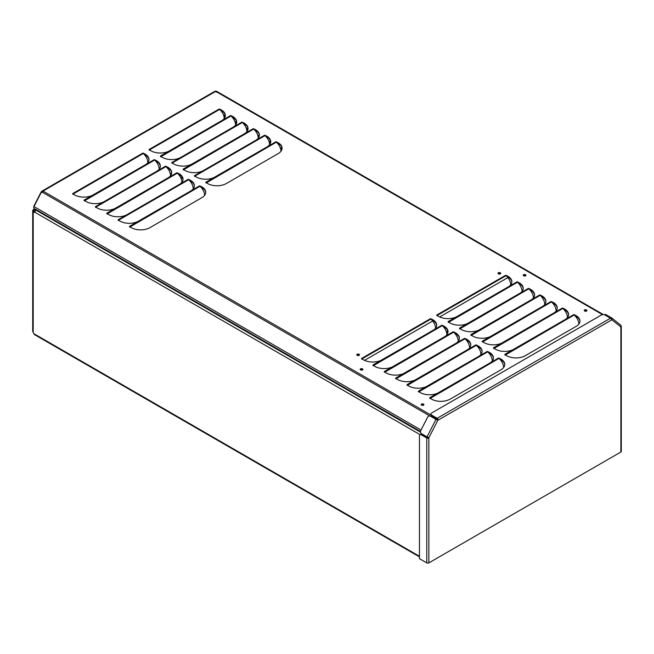 <?xml version="1.0" encoding="UTF-8"?>
<svg xmlns="http://www.w3.org/2000/svg" width="654" height="654" viewBox="0 0 654 654"><rect width="100%" height="100%" fill="white"/><g stroke="black" fill="none" stroke-linecap="round" stroke-linejoin="round"><path stroke-width="0.98" d="M224.248 118.497A13.047 10.292 35.1 0 0 221.273 111.164A13.047 10.292 35.1 0 0 219.638 109.414L219.123 109.055A13.047 7.537 0 0 0 219.09 109.046L219.18 108.965A13.219 7.635 180 0 1 221.493 110.027A13.219 7.635 180 0 1 225.36 115.423A13.219 7.635 180 0 1 222.09 120.45L168.945 151.131A13.219 7.635 180 0 1 149.055 149.455L149.194 149.398A13.047 7.537 0 0 0 149.218 149.423L149.218 150.109M147.878 162.584A13.047 10.292 35.1 0 0 144.91 155.26A13.047 10.292 35.1 0 0 143.267 153.51L142.76 153.15A13.047 7.537 0 0 0 142.727 153.134L142.817 153.052A13.219 7.635 180 0 1 145.123 154.115A13.219 7.635 180 0 1 148.998 159.511A13.219 7.635 180 0 1 145.728 164.538L92.574 195.227A13.219 7.635 180 0 1 72.684 193.543L72.831 193.494A13.047 7.537 0 0 0 72.847 193.51L72.847 194.197M235.595 125.045A13.047 10.292 35.1 0 0 232.628 117.72A13.047 10.292 35.1 0 0 230.985 115.971L230.47 115.611A13.047 7.537 0 0 0 230.437 115.595L230.527 115.513A13.219 7.635 180 0 1 232.84 116.575A13.219 7.635 180 0 1 236.707 121.971A13.219 7.635 180 0 1 233.445 126.999L180.291 157.688A13.219 7.635 180 0 1 160.402 156.004L160.549 155.954A13.047 7.537 0 0 0 160.565 155.971L160.949 156.404A13.047 10.292 35.1 0 0 161.015 156.519M159.224 169.133A13.047 10.292 35.1 0 0 156.257 161.808A13.047 10.292 35.1 0 0 154.614 160.058L154.107 159.699A13.047 7.537 0 0 0 154.074 159.69L154.164 159.609A13.219 7.635 180 0 1 156.47 160.671A13.219 7.635 180 0 1 160.344 166.067A13.219 7.635 180 0 1 157.074 171.086L103.921 201.775A13.219 7.635 180 0 1 84.031 200.091L84.178 200.042A13.047 7.537 0 0 0 84.194 200.059L84.579 200.492A13.047 10.292 35.1 0 0 84.644 200.606M246.942 131.601A13.047 10.292 35.1 0 0 243.975 124.268A13.047 10.292 35.1 0 0 242.332 122.519L241.817 122.159A13.047 7.537 0 0 0 241.792 122.151L241.882 122.069A13.219 7.635 180 0 1 244.187 123.132A13.219 7.635 180 0 1 248.054 128.527A13.219 7.635 180 0 1 244.792 133.547L191.638 164.236A13.219 7.635 180 0 1 171.749 162.552L171.896 162.503A13.047 7.537 0 0 0 171.912 162.519L171.912 163.214M170.571 175.689A13.047 10.292 35.1 0 0 167.604 168.364A13.047 10.292 35.1 0 0 165.969 166.615L165.454 166.255A13.047 7.537 0 0 0 165.421 166.239L165.511 166.157A13.219 7.635 180 0 1 167.816 167.22A13.219 7.635 180 0 1 171.691 172.615A13.219 7.635 180 0 1 168.421 177.643L115.276 208.324A13.219 7.635 180 0 1 95.378 206.648L95.525 206.59A13.047 7.537 0 0 0 95.541 206.615L95.541 207.302M258.289 138.149A13.047 10.292 35.1 0 0 255.322 130.825A13.047 10.292 35.1 0 0 253.678 129.075L253.172 128.715A13.047 7.537 0 0 0 253.139 128.699L253.229 128.617A13.219 7.635 180 0 1 255.534 129.68A13.219 7.635 180 0 1 259.401 135.076A13.219 7.635 180 0 1 256.139 140.103L202.985 170.792A13.219 7.635 180 0 1 183.095 169.108L183.243 169.059A13.047 7.537 0 0 0 183.259 169.075L183.643 169.509A13.047 10.292 35.1 0 0 183.709 169.623M181.918 182.237A13.047 10.292 35.1 0 0 178.951 174.912A13.047 10.292 35.1 0 0 177.316 173.163L176.801 172.803A13.047 7.537 0 0 0 176.768 172.795L176.858 172.713A13.219 7.635 180 0 1 179.163 173.776A13.219 7.635 180 0 1 183.038 179.171A13.219 7.635 180 0 1 179.768 184.191L126.614 214.88A13.219 7.635 180 0 1 106.733 213.196L106.872 213.147A13.047 7.537 0 0 0 106.896 213.163L107.272 213.596A13.047 10.292 35.1 0 0 107.338 213.711M269.636 144.697A13.047 10.292 35.1 0 0 266.668 137.373A13.047 10.292 35.1 0 0 265.025 135.623L264.518 135.264A13.047 7.537 0 0 0 264.486 135.255L264.576 135.174A13.219 7.635 180 0 1 266.881 136.236A13.219 7.635 180 0 1 270.756 141.632A13.219 7.635 180 0 1 267.486 146.651L214.332 177.34A13.219 7.635 180 0 1 194.442 175.656L194.59 175.607A13.047 7.537 0 0 0 194.606 175.624L194.606 176.318M193.265 188.793A13.047 10.292 35.1 0 0 190.298 181.46A13.047 10.292 35.1 0 0 188.663 179.711L188.148 179.351A13.047 7.537 0 0 0 188.115 179.343L188.205 179.261A13.219 7.635 180 0 1 190.51 180.324A13.219 7.635 180 0 1 194.385 185.72A13.219 7.635 180 0 1 191.115 190.747L137.969 221.428A13.219 7.635 180 0 1 118.08 219.752L118.219 219.695A13.047 7.537 0 0 0 118.243 219.719L118.243 220.406M280.983 151.254A13.047 10.292 35.1 0 0 278.015 143.921A13.047 10.292 35.1 0 0 276.372 142.18L275.865 141.812A13.047 7.537 0 0 0 275.833 141.804L275.923 141.722A13.219 7.635 180 0 1 278.228 142.785A13.219 7.635 180 0 1 282.103 148.18A13.219 7.635 180 0 1 278.113 153.641L226.439 183.472A13.219 7.635 180 0 1 205.789 182.213L205.936 182.155A13.047 7.537 0 0 0 205.953 182.18L206.337 182.613A13.047 10.292 35.1 0 0 206.402 182.719M204.612 195.342A13.047 10.292 35.1 0 0 201.645 188.017A13.047 10.292 35.1 0 0 200.01 186.267L199.495 185.908A13.047 7.537 0 0 0 199.462 185.891L199.552 185.81A13.219 7.635 180 0 1 201.857 186.872A13.219 7.635 180 0 1 205.732 192.268A13.219 7.635 180 0 1 201.743 197.737L150.077 227.567A13.219 7.635 180 0 1 129.427 226.3L129.566 226.251A13.047 7.537 0 0 0 129.59 226.268L129.974 226.701A13.047 10.292 35.1 0 0 130.04 226.815M578.831 324.106A13.047 10.292 35.1 0 0 575.872 316.789A13.047 10.292 35.1 0 0 574.179 314.999L573.779 314.566A13.219 7.635 180 0 1 576.084 315.629A13.219 7.635 180 0 1 579.959 321.024A13.219 7.635 180 0 1 575.97 326.493L526.372 355.057A13.219 7.635 180 0 1 504.847 354.37L505.354 354.738A13.047 10.292 35.1 0 0 505.419 354.852M503.662 367.507A13.047 10.292 35.1 0 0 500.694 360.191A13.047 10.292 35.1 0 0 499.01 358.4L498.61 357.967A13.219 7.635 180 0 1 500.915 359.03A13.219 7.635 180 0 1 504.782 364.425A13.219 7.635 180 0 1 500.8 369.894L450.32 399.03A13.219 7.635 180 0 1 429.67 397.771L430.185 398.139A13.047 10.292 35.1 0 0 430.25 398.253M567.484 317.558A13.047 10.292 35.1 0 0 564.516 310.241A13.047 10.292 35.1 0 0 562.832 308.451L562.432 308.018A13.219 7.635 180 0 1 564.737 309.08A13.219 7.635 180 0 1 568.612 314.476A13.219 7.635 180 0 1 565.775 319.201L512.867 349.743A13.219 7.635 180 0 1 493.5 347.814L494.007 348.19A13.047 10.292 35.1 0 0 494.072 348.304M492.315 360.959A13.047 10.292 35.1 0 0 489.347 353.642A13.047 10.292 35.1 0 0 487.663 351.852L487.255 351.419A13.219 7.635 180 0 1 489.568 352.481A13.219 7.635 180 0 1 493.435 357.877A13.219 7.635 180 0 1 490.598 362.602L437.698 393.144A13.219 7.635 180 0 1 418.323 391.215L418.838 391.591A13.047 10.292 35.1 0 0 418.903 391.705M556.137 311.002A13.047 10.292 35.1 0 0 553.17 303.693A13.047 10.292 35.1 0 0 551.486 301.903L551.085 301.461A13.219 7.635 180 0 1 553.39 302.524A13.219 7.635 180 0 1 557.265 307.928A13.219 7.635 180 0 1 554.428 312.653L501.52 343.195A13.219 7.635 180 0 1 482.153 341.265L482.66 341.633A13.047 10.292 35.1 0 0 482.726 341.748M480.968 354.403A13.047 10.292 35.1 0 0 478 347.094A13.047 10.292 35.1 0 0 476.316 345.304L475.908 344.862A13.219 7.635 180 0 1 478.221 345.925A13.219 7.635 180 0 1 482.088 351.329A13.219 7.635 180 0 1 479.251 356.054L426.351 386.596A13.219 7.635 180 0 1 406.976 384.666L407.491 385.034A13.047 10.292 35.1 0 0 407.556 385.149M544.79 304.453A13.047 10.292 35.1 0 0 541.823 297.137A13.047 10.292 35.1 0 0 540.139 295.346L539.738 294.913A13.219 7.635 180 0 1 542.043 295.976A13.219 7.635 180 0 1 545.918 301.371A13.219 7.635 180 0 1 543.082 306.097L490.173 336.638A13.219 7.635 180 0 1 470.806 334.709L471.313 335.085A13.047 10.292 35.1 0 0 471.379 335.2M469.621 347.854A13.047 10.292 35.1 0 0 466.654 340.538A13.047 10.292 35.1 0 0 464.969 338.747L464.561 338.314A13.219 7.635 180 0 1 466.866 339.377A13.219 7.635 180 0 1 470.741 344.772A13.219 7.635 180 0 1 467.904 349.498L415.004 380.039A13.219 7.635 180 0 1 395.629 378.11L396.144 378.486A13.047 10.292 35.1 0 0 396.21 378.601M533.443 297.897A13.047 10.292 35.1 0 0 530.476 290.589A13.047 10.292 35.1 0 0 528.792 288.798L528.391 288.365A13.219 7.635 180 0 1 530.696 289.428A13.219 7.635 180 0 1 534.571 294.823A13.219 7.635 180 0 1 531.727 299.548L478.826 330.09A13.219 7.635 180 0 1 459.451 328.161L459.966 328.529A13.047 10.292 35.1 0 0 460.032 328.651M458.274 341.298A13.047 10.292 35.1 0 0 455.307 333.99A13.047 10.292 35.1 0 0 453.614 332.199L453.214 331.766A13.219 7.635 180 0 1 455.519 332.829A13.219 7.635 180 0 1 459.394 338.224A13.219 7.635 180 0 1 456.557 342.949L403.657 373.491A13.219 7.635 180 0 1 384.282 371.562L384.789 371.93A13.047 10.292 35.1 0 0 384.863 372.052M522.096 291.349A13.047 10.292 35.1 0 0 519.129 284.032A13.047 10.292 35.1 0 0 517.445 282.242L517.044 281.809A13.219 7.635 180 0 1 519.35 282.871A13.219 7.635 180 0 1 523.216 288.267A13.219 7.635 180 0 1 520.38 292.992L467.479 323.542A13.219 7.635 180 0 1 448.104 321.613L448.619 321.981A13.047 10.292 35.1 0 0 448.685 322.095M446.919 334.75A13.047 10.292 35.1 0 0 443.952 327.433A13.047 10.292 35.1 0 0 442.267 325.643L441.867 325.21A13.219 7.635 180 0 1 444.172 326.272A13.219 7.635 180 0 1 448.047 331.668A13.219 7.635 180 0 1 445.211 336.393L392.302 366.943A13.219 7.635 180 0 1 372.935 365.014L373.442 365.382A13.047 10.292 35.1 0 0 373.508 365.496M432.605 320.893A13.047 10.292 35.1 0 0 430.896 319.087L430.381 318.727A13.047 7.537 0 0 0 430.373 318.719L430.463 318.637A13.219 7.635 180 0 1 432.825 319.724A13.219 7.635 180 0 1 436.7 325.12A13.219 7.635 180 0 1 433.864 329.845L380.955 360.387A13.219 7.635 180 0 1 361.548 358.425L361.695 358.555M507.782 277.492A13.047 10.292 35.1 0 0 506.073 275.686L505.558 275.326A13.047 7.537 0 0 0 505.542 275.318L505.632 275.236A13.219 7.635 180 0 1 508.003 276.323A13.219 7.635 180 0 1 511.869 281.719A13.219 7.635 180 0 1 509.033 286.444L456.132 316.986A13.219 7.635 180 0 1 436.725 315.024L436.864 315.154M277.116 142.899A13.219 7.635 180 0 1 278.228 143.471A13.219 7.635 180 0 1 282.087 148.523M231.729 116.698A13.219 7.635 180 0 1 232.84 117.27A13.219 7.635 180 0 1 236.699 122.323M254.422 129.794A13.219 7.635 180 0 1 255.534 130.375A13.219 7.635 180 0 1 259.393 135.419M200.745 186.995A13.219 7.635 180 0 1 201.857 187.567A13.219 7.635 180 0 1 205.716 192.619M155.358 160.786A13.219 7.635 180 0 1 156.47 161.358A13.219 7.635 180 0 1 160.328 166.41M178.052 173.89A13.219 7.635 180 0 1 179.163 174.463A13.219 7.635 180 0 1 183.022 179.515M574.923 315.727A13.219 7.635 180 0 1 576.084 316.323A13.219 7.635 180 0 1 579.943 321.376M499.754 359.128A13.219 7.635 180 0 1 500.915 359.725A13.219 7.635 180 0 1 504.774 364.777M360.321 369.739A1.349 0.777 180 0 1 362.496 369.535A1.349 0.777 180 0 1 362.749 369.739M360.583 369.943A1.349 0.777 180 0 1 360.182 369.396A1.349 0.777 180 0 1 361.016 368.676A1.349 0.777 180 0 1 362.496 368.848A1.349 0.777 180 0 1 362.888 369.396A1.349 0.777 180 0 1 362.054 370.115A1.349 0.777 180 0 1 360.583 369.943M356.945 355.163A1.349 0.777 180 0 1 359.111 354.959A1.349 0.777 180 0 1 359.373 355.163M357.207 355.367A1.349 0.777 180 0 1 356.806 354.82A1.349 0.777 180 0 1 357.64 354.1A1.349 0.777 180 0 1 359.111 354.264A1.349 0.777 180 0 1 359.512 354.82A1.349 0.777 180 0 1 358.678 355.539A1.349 0.777 180 0 1 357.207 355.367M584.382 310.83A1.349 0.777 180 0 1 586.548 310.625A1.349 0.777 180 0 1 586.81 310.83M584.643 311.034A1.349 0.777 180 0 1 584.243 310.487A1.349 0.777 180 0 1 585.077 309.767A1.349 0.777 180 0 1 586.548 309.931A1.349 0.777 180 0 1 586.949 310.487A1.349 0.777 180 0 1 586.115 311.206A1.349 0.777 180 0 1 584.643 311.034M498.135 273.65A1.349 0.777 180 0 1 500.302 273.446A1.349 0.777 180 0 1 500.563 273.65M498.389 273.854A1.349 0.777 180 0 1 497.996 273.307A1.349 0.777 180 0 1 498.83 272.587A1.349 0.777 180 0 1 500.302 272.751A1.349 0.777 180 0 1 500.702 273.307A1.349 0.777 180 0 1 499.869 274.026A1.349 0.777 180 0 1 498.389 273.854M421.339 404.965A1.349 0.777 180 0 1 423.506 404.761A1.349 0.777 180 0 1 423.759 404.965M421.593 405.169A1.349 0.777 180 0 1 421.201 404.622A1.349 0.777 180 0 1 422.034 403.902A1.349 0.777 180 0 1 423.506 404.066A1.349 0.777 180 0 1 423.898 404.622A1.349 0.777 180 0 1 423.064 405.341A1.349 0.777 180 0 1 421.593 405.169M523.372 275.604A1.349 0.777 180 0 1 525.538 275.399A1.349 0.777 180 0 1 525.8 275.604M523.633 275.816A1.349 0.777 180 0 1 523.233 275.26A1.349 0.777 180 0 1 524.067 274.541A1.349 0.777 180 0 1 525.538 274.713A1.349 0.777 180 0 1 525.939 275.26A1.349 0.777 180 0 1 525.105 275.98A1.349 0.777 180 0 1 523.633 275.816M41.578 192.595L40.981 192.251L41.66 191.311L42.15 191.998L43.001 191.777A1.692 0.973 120 0 1 43.417 191.409L43.001 191.082L43.001 191.777L41.995 192.031L429.94 416.009M432.825 320.411A13.219 7.635 180 0 1 436.684 325.463M508.003 277.01A13.219 7.635 180 0 1 511.861 282.062M443.011 326.371A13.219 7.635 180 0 1 444.172 326.967A13.219 7.635 180 0 1 448.031 332.019M518.189 282.969A13.219 7.635 180 0 1 519.35 283.566A13.219 7.635 180 0 1 523.208 288.618M454.358 332.919A13.219 7.635 180 0 1 455.519 333.515A13.219 7.635 180 0 1 459.378 338.568M529.536 289.518A13.219 7.635 180 0 1 530.696 290.114A13.219 7.635 180 0 1 534.555 295.167M465.713 339.475A13.219 7.635 180 0 1 466.866 340.064A13.219 7.635 180 0 1 470.725 345.116M540.883 296.074A13.219 7.635 180 0 1 542.043 296.663A13.219 7.635 180 0 1 545.902 301.715M477.06 346.023A13.219 7.635 180 0 1 478.221 346.62A13.219 7.635 180 0 1 482.08 351.672M552.229 302.622A13.219 7.635 180 0 1 553.39 303.219A13.219 7.635 180 0 1 557.249 308.271M488.407 352.571A13.219 7.635 180 0 1 489.568 353.168A13.219 7.635 180 0 1 493.427 358.22M563.576 309.17A13.219 7.635 180 0 1 564.737 309.767A13.219 7.635 180 0 1 568.596 314.819M166.705 167.334A13.219 7.635 180 0 1 167.816 167.906A13.219 7.635 180 0 1 171.675 172.958M243.075 123.246A13.219 7.635 180 0 1 244.187 123.819A13.219 7.635 180 0 1 248.046 128.871M144.011 154.238A13.219 7.635 180 0 1 145.123 154.81A13.219 7.635 180 0 1 148.981 159.862M220.382 110.142A13.219 7.635 180 0 1 221.493 110.714A13.219 7.635 180 0 1 225.352 115.766M189.398 180.439A13.219 7.635 180 0 1 190.51 181.011A13.219 7.635 180 0 1 194.369 186.063M265.769 136.351A13.219 7.635 180 0 1 266.881 136.923A13.219 7.635 180 0 1 270.74 141.975M436.308 418.478A1.692 0.973 0 0 0 435.719 418.495L435.719 417.8L434.632 418.724M205.953 182.867L205.953 182.18L214.332 177.34M361.703 359.071L361.703 358.384A13.047 7.537 0 0 0 361.703 358.384L362.079 358.817L430.896 319.087M215.305 91.11L602.514 314.639M436.872 315.669L436.872 314.983A13.047 7.537 0 0 0 436.872 314.983L437.256 315.416L506.073 275.686M129.59 226.954L129.59 226.268L137.969 221.428M160.565 156.658L160.565 155.971L168.945 151.131M84.194 200.753L84.194 200.059L92.574 195.227M183.259 169.762L183.243 169.239M106.896 213.858L106.872 213.327M504.994 354.321L504.978 354.999L504.97 354.304L512.867 349.743M429.825 397.722L429.809 398.4L429.801 397.706L437.698 393.144M493.623 348.443L493.623 347.756L501.52 343.195M418.454 391.844L418.454 391.157L426.351 386.596M482.3 341.216L482.284 341.895L482.276 341.2L490.173 336.638M407.131 384.617L407.107 385.296L407.107 384.601L415.004 380.039M470.954 334.668L470.937 335.347L470.929 334.652L478.826 330.09M395.784 378.069L395.76 378.748L395.752 378.053L403.657 373.491M459.607 328.112L459.59 328.79L459.582 328.095L467.479 323.542M384.405 372.191L384.405 371.497L392.302 366.943M448.235 322.234L448.235 321.547L456.132 316.986M373.082 364.965L373.066 365.643L373.058 364.948L380.955 360.387M42.15 191.998L42.289 191.009L43.001 191.082L215.738 91.356M41.66 191.311L42.289 191.009L41.66 191.311M40.981 192.251L34.024 205.83A1.267 0.728 120 0 0 33.844 206.868M437.412 418.83L437.248 419.893L437.771 419.86M437.199 418.993L437.199 419.247A5.069 2.927 120 0 0 437.248 419.893L438.205 420.081A1.463 0.85 -120 0 0 437.166 418.282L431.632 415.086L431.632 415.781L437.608 419.737M41.995 192.031A1.692 1.373 111.4 0 0 40.957 192.938L33.983 206.566A1.692 0.973 120 0 0 34.049 208.389L420.522 431.517M435.09 418.903L435.719 418.495M216.449 92.173L216.719 91.462A1.692 0.973 120 0 0 216.286 91.601L216.237 91.625M216.49 91.266L216.065 91.928M257.668 135.01A10.979 6.336 0 0 0 257.799 135.084L259.319 135.967M257.921 135.852L259.156 136.563M266.816 137.561A2.959 1.709 0 0 0 266.995 136.988M436.954 315.841L437.256 315.416M361.785 359.242L362.079 358.817M510.749 284.801A13.047 10.292 35.1 0 0 507.864 277.598M435.572 328.202A13.047 10.292 35.1 0 0 432.695 321M448.243 322.242L448.26 321.564M448.317 322.406L517.445 282.242M373.148 365.807L442.267 325.643M441.785 325.3L433.864 329.845M459.664 328.954L528.792 288.798M384.413 372.191L384.429 371.513M384.495 372.355L453.614 332.199M471.019 335.51L540.139 295.346M395.842 378.911L464.969 338.747M464.479 338.404L456.557 342.949M482.366 342.058L551.486 301.903M551.003 301.551L543.082 306.097M407.189 385.459L476.316 345.304M493.631 348.451L493.647 347.773M493.713 348.615L562.832 308.451M418.462 391.852L418.478 391.174M418.535 392.016L487.663 351.852M505.06 355.163L574.179 314.999M573.697 314.656L565.775 319.201M429.882 398.564L499.01 358.4M206.043 183.038L276.372 142.18M129.672 227.126L200.01 186.267M202.985 170.792L194.606 175.624L194.696 176.482M126.614 214.88L118.243 219.719L118.325 220.578M188.663 179.711L118.627 220.153A13.047 10.292 35.1 0 0 118.685 220.259M265.025 135.623L194.99 176.057A13.047 10.292 35.1 0 0 195.055 176.171M183.349 169.934L253.678 129.075M106.978 214.022L177.316 173.163M180.291 157.688L171.912 162.519L171.994 163.377M103.921 201.775L95.541 206.615L95.631 207.473M165.969 166.615L95.925 207.048A13.047 10.292 35.1 0 0 95.991 207.163M242.332 122.519L172.296 162.96A13.047 10.292 35.1 0 0 172.362 163.067M160.647 156.829L230.985 115.971M84.284 200.917L154.614 160.058M142.76 153.15L72.847 193.51L72.937 194.369M219.123 109.055L149.218 149.423L149.3 150.281M143.267 153.51L73.232 193.944A13.047 10.292 35.1 0 0 73.297 194.058M219.638 109.414L149.602 149.856A13.047 10.292 35.1 0 0 149.668 149.962M357.689 355.547A1.521 0.85 178.3 0 1 358.686 355.539M356.994 355.114A1.521 0.85 178.3 0 1 359.193 355.008M498.871 274.034A1.521 0.85 178.3 0 1 499.877 274.018M498.184 273.601A1.521 0.85 178.3 0 1 500.384 273.495M455.241 333.908L455.715 333.63M436.602 418.642L436.602 418.895A5.069 2.927 120 0 0 436.659 419.639L437.256 419.982M585.003 311.19L585.42 310.944A1.521 0.875 180 0 1 586.654 310.691M584.398 310.846L585.068 310.454M523.993 275.963L524.41 275.718A1.521 0.875 180 0 1 525.644 275.465M523.388 275.62L524.058 275.228M421.953 405.325L422.075 405.251A1.521 0.875 180 0 1 423.678 405.047M421.348 404.981L422.026 404.589M360.943 370.099L361.065 370.025A1.521 0.875 180 0 1 362.668 369.821M360.338 369.755L361.016 369.363M435.621 419.108L435.621 418.511M281.972 149.226L280.443 148.344M270.625 142.678L269.088 141.787M247.931 129.574L246.394 128.683M236.584 123.017L235.048 122.135M225.238 116.469L223.701 115.586M282.078 148.597L280.116 147.469M270.731 142.049L268.769 140.912M248.038 128.944L246.076 127.808M236.691 122.388L234.729 121.26M225.344 115.84L223.382 114.712M235.252 119.175A1057.575 610.583 0 0 0 232.816 117.965M34.85 208.847L33.199 209.803A1.692 0.973 180 0 0 32.7 210.433L33.199 211.283L33.795 210.931L32.7 210.433L32.7 331.398L33.199 332.453A2.534 1.463 -120 0 1 33.763 333.614L34.956 334.3M35.447 209.198L33.795 210.147L33.795 210.931L33.55 210.465A0.842 0.49 180 0 1 33.795 210.147M33.199 332.453L33.199 211.283A5.069 2.927 60 0 1 34 212.068A0.842 0.49 -120 0 0 34.793 212.223L35.7 209.991A5.069 2.927 180 0 1 36.199 209.632M427.324 437.649L428.108 437.232M33.795 210.931A5.069 2.927 60 0 1 34.597 211.724A0.842 0.49 -120 0 0 34.866 211.945L34.924 211.716M171.659 173.106L170.326 173.874M181.142 178.673L182.572 177.847M180.913 178.117L182.286 177.324M35.725 209.354A2.902 1.676 120 0 0 34.858 211.675M611.907 318.138L620.63 325.103A1.463 1.194 128.6 0 1 620.867 326.926L620.867 327.131A1.463 0.85 -0 0 0 621.3 326.534L621.3 451.432A1.463 0.85 180 0 1 620.867 452.028L428.852 562.89A1.463 0.85 180 0 1 426.784 562.89L419.459 558.663L419.459 435.834A2.534 1.463 -120 0 1 419.982 434.673L420.579 434.321A2.534 1.463 60 0 1 421.846 434.452L421.25 434.796A2.534 1.463 -120 0 0 419.982 434.673M431.632 415.086A2.534 1.463 0 0 1 430.888 414.056A2.534 1.463 0 0 1 431.632 413.017L601.369 315.024A2.534 1.463 0 0 1 604.958 315.024L610.484 318.212A1.463 0.85 60 0 1 611.523 320.01L611.923 319.781A1.463 1.194 -51.4 0 0 611.678 317.958L606.144 314.762L605.702 315.449M421.846 434.452L428.852 437.992L427.021 436.88L435.973 419.394L437.804 420.309L611.523 320.01M428.852 437.788L437.804 420.309L430.438 416.206A2.534 2.06 -68.6 0 0 430.209 416.091A2.534 2.06 -68.6 0 0 427.495 417.416L420.849 430.397A2.534 2.06 -68.6 0 0 421.495 433.684L427.021 436.88M611.441 319.504L620.867 326.926M431.632 415.781A2.534 1.463 180 0 1 430.888 414.742L430.888 414.056M421.25 434.796L426.784 437.992A1.463 0.85 -0 0 0 428.852 437.992L428.852 562.89M611.384 319.324A0.621 0.507 -51.4 0 0 611.22 318.661L610.689 318.351M604.77 314.926L605.171 314.304L606.144 314.762M435.973 419.394L430.438 416.206A2.534 2.06 111.4 0 1 430.667 416.271A2.534 2.06 111.4 0 1 430.896 416.385M222.09 120.45L230.47 115.611M241.817 122.159L233.445 126.999M244.792 133.547L253.172 128.715M264.518 135.264L256.139 140.103M267.486 146.651L275.865 141.812M183.259 169.075L191.638 164.236M145.728 164.538L154.107 159.699M165.454 166.255L157.074 171.086M168.421 177.643L176.801 172.803M188.148 179.351L179.768 184.191M191.115 190.747L199.495 185.908M106.896 213.163L115.276 208.324M361.703 358.384L430.381 318.727M445.211 336.393L453.108 331.84M467.904 349.498L475.801 344.936M479.251 356.054L487.148 351.492M490.598 362.602L498.495 358.04M43.491 191.344L430.945 415.045M436.872 314.983L505.558 275.326M509.033 286.444L516.93 281.882M520.38 292.992L528.277 288.439M531.727 299.548L539.632 294.987M554.428 312.653L562.326 308.091M33.983 206.566L421.037 430.03M216.629 91.282L603.421 314.599L216.556 91.241M446.551 332.42L447.982 331.586M436.602 418.895L437.199 419.247M446.314 331.643L447.769 330.801M364.523 360.354L433.259 320.673M439.701 316.953L508.436 277.271M522.031 290.572L522.464 290.817M533.378 297.12L533.811 297.374M544.725 303.677L545.158 303.922M556.072 310.225L556.505 310.47M567.419 316.773L567.852 317.026M578.765 323.329L579.199 323.575M585.42 310.405L585.42 310.944M524.41 275.179L524.41 275.718M422.075 404.581L422.075 405.251M361.065 369.355L361.065 370.025M431.607 319.765L432.237 319.397M506.776 276.364L507.406 275.996M224.976 117.246L224.976 116.322M33.763 333.614L419.459 556.292M35.7 209.991L420.538 432.171M34 212.068L34.597 211.724M34.793 212.223L420.031 434.64M620.867 452.028L620.867 327.131M610.484 318.212L437.166 418.282M426.784 437.992L426.784 562.89M215.158 91.119L41.897 191.156M216.474 91.225L216.204 91.634M419.459 556.865L34.253 334.472M611.801 318.04L620.752 325.185M430.209 416.091L430.667 416.271"/></g></svg>
